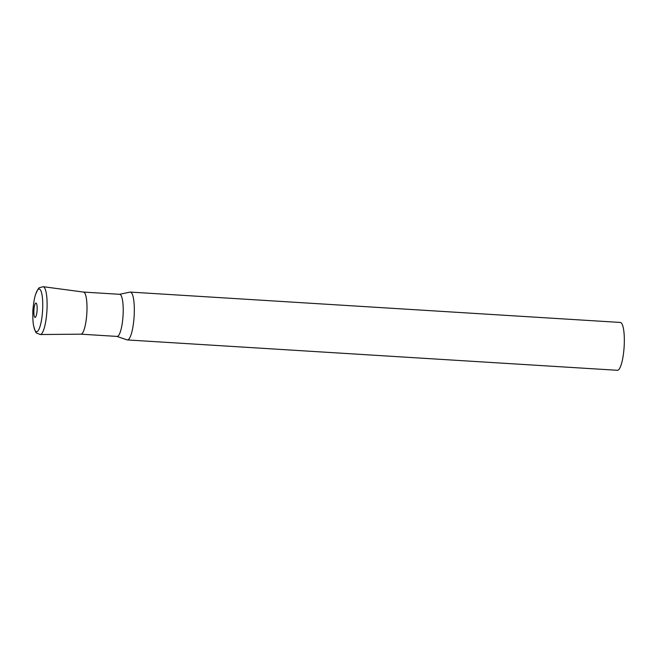 <?xml version="1.0" encoding="UTF-8"?>
<svg xmlns="http://www.w3.org/2000/svg" width="657" height="657" viewBox="0 0 657 657"><rect width="100%" height="100%" fill="white"/><g stroke="black" fill="none" stroke-linecap="round" stroke-linejoin="round"><path stroke-width="0.99" d="M119.566 294.303L130.012 292.11A23.972 5.289 93.5 0 1 130.226 292.086A23.972 5.289 93.5 0 1 130.332 292.086A23.972 5.289 93.5 0 1 134.143 316.107A23.972 5.289 93.5 0 1 127.474 339.94A23.972 5.289 93.5 0 1 127.368 339.94A23.972 5.289 93.5 0 1 127.047 339.874L116.954 336.409M620.233 322.447A23.972 5.289 93.5 0 1 620.339 322.447A23.972 5.289 93.5 0 1 624.15 346.469A23.972 5.289 93.5 0 1 617.473 370.302A23.972 5.289 93.5 0 1 617.375 370.293A23.972 5.289 93.5 0 1 617.268 370.285M119.615 294.311A21.09 4.656 93.5 0 1 119.705 294.311A21.09 4.656 93.5 0 1 123.056 315.45A21.09 4.656 93.5 0 1 117.184 336.417A21.09 4.656 93.5 0 1 117.094 336.417A21.09 4.656 93.5 0 1 117.003 336.409M83.488 292.069A21.09 4.656 93.5 0 1 86.839 313.208A21.09 4.656 93.5 0 1 80.967 334.175M117.094 336.417L80.918 334.175A21.09 4.656 -86.5 0 0 86.855 313.003A21.09 4.656 -86.5 0 0 83.562 292.078L43.206 286.698L39.502 287.709C38.911 287.479 37.679 289.556 35.806 293.934C34.673 296.455 33.696 301.875 32.858 310.194L32.85 310.391C32.686 318.358 32.998 323.704 33.794 326.43A21.394 4.722 -86.5 0 0 38.681 329.806A21.394 4.722 -86.5 0 0 42.598 310.252A21.394 4.722 -86.5 0 0 40.997 291.018A21.394 4.722 -86.5 0 0 35.806 293.934M80.951 334.175L40.241 334.528A23.964 5.289 -86.5 0 0 46.943 310.474A23.964 5.289 -86.5 0 0 43.206 286.698M33.926 310.268A7.194 1.585 -86.5 0 0 35.1 317.405A7.194 1.585 -86.5 0 0 37.112 310.186A7.194 1.585 -86.5 0 0 35.93 303.049A7.194 1.585 -86.5 0 0 33.926 310.268M130.332 292.086L620.339 322.447M83.521 292.069L119.705 294.311M127.368 339.94L617.375 370.293M40.241 334.528L36.693 333.066C36.078 333.222 35.108 331.013 33.794 326.43"/></g></svg>
